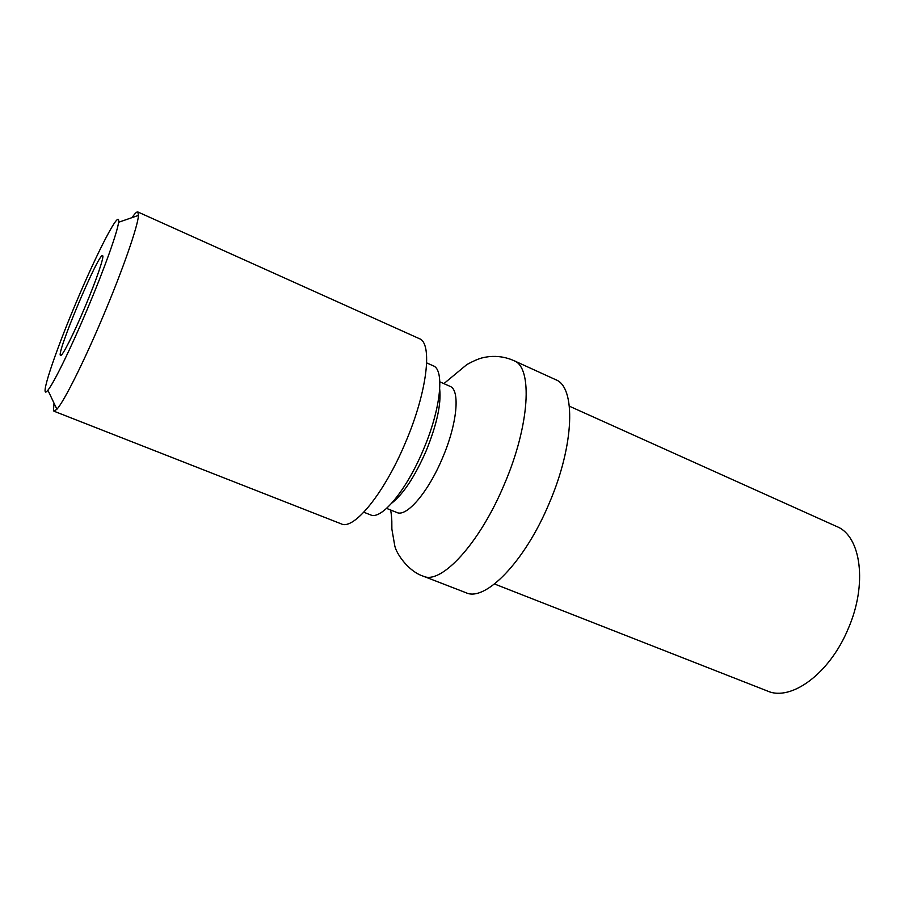 <?xml version="1.0" encoding="UTF-8"?>
<svg xmlns="http://www.w3.org/2000/svg" width="905" height="905" viewBox="0 0 905 905"><rect width="100%" height="100%" fill="white"/><g stroke="black" fill="none" stroke-linecap="round" stroke-linejoin="round"><path stroke-width="1.36" d="M494.549 583.997L767.485 691.035C790.97 701.658 829.591 673.659 848.076 629.043C867.805 584.291 861.062 535.975 836.718 526.518L569.381 406.198M549.109 503.519C524.798 561.824 485.125 602.097 465.985 592.718L423.212 576.168C440.961 585.049 479.56 543.667 504.187 484.627C529.911 425.146 532.932 367.159 513.916 360.654L555.647 379.67C576.021 386.831 574.562 444.808 549.109 503.519M439.841 381.842L449.966 386.311C460.362 389.795 457.319 423.676 442.455 458.111C428.189 492.297 406.503 517.422 396.854 512.502L386.582 508.384M439.717 389.354C441.278 404.331 436.719 424.954 426.017 451.199C414.818 476.63 403.438 493.915 391.865 503.044M84.81 307.451C73.475 334.42 62.083 356.842 60.578 355.439C55.465 355.235 98.849 252.133 102.57 255.651C104.663 255.719 96.349 280.177 84.81 307.451M426.685 362.894L433.371 365.869C444.819 369.987 440.678 409.546 423.178 450.136C406.368 490.42 381.469 520.126 370.643 514.934L363.844 512.23M87.412 308.967C104.245 269.147 117.593 231.691 118.578 222.279C120.456 207.166 97.65 251.228 75.873 303.141C53.972 355.009 38.406 402.114 47.897 390.213C53.87 383.007 70.895 348.244 87.412 308.967M53.995 403.11L53.474 410.621L53.972 411.198L56.891 409.252C64.029 401.537 84.086 361.525 103.294 315.811C122.899 269.475 137.956 226.001 138.476 215.39L137.82 211.951C136.802 211.566 134.879 213.456 132.062 217.619M137.82 211.951L419.253 338.617C432.873 342.972 427.318 391.831 405.35 442.85C384.218 493.451 353.776 530.443 341.276 523.882L53.972 411.198M390.689 510.035C392.318 520.816 391.707 523.35 391.876 529.131L394.829 546.122C396.763 554.426 408.834 571.575 423.212 576.168M513.916 360.654C505.986 357.113 497.648 355.778 488.904 356.661C484.13 357.52 480.668 357.045 466.901 364.534L443.88 383.63M47.897 390.213L56.891 409.252M118.578 222.279L138.476 215.39"/></g></svg>
